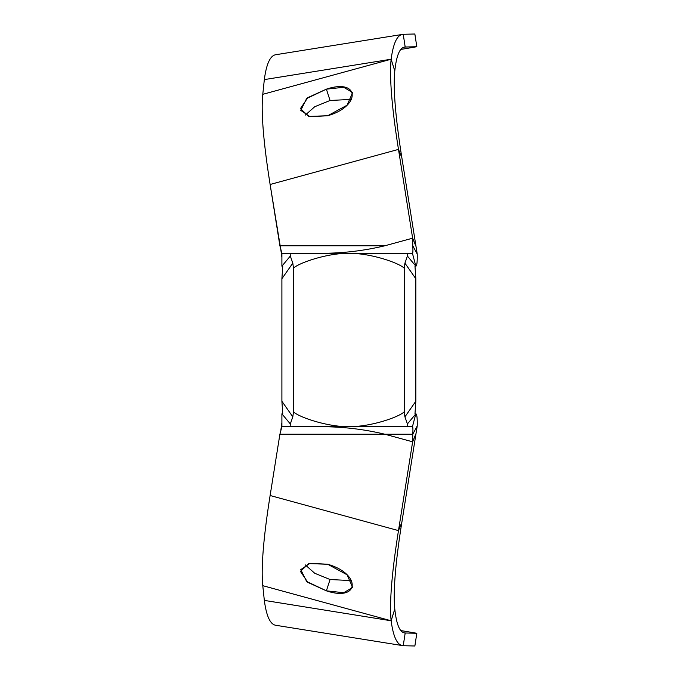 <?xml version="1.0" encoding="UTF-8"?>
<svg xmlns="http://www.w3.org/2000/svg" width="680" height="680" viewBox="0 0 680 680"><rect width="100%" height="100%" fill="white"/><g stroke="black" fill="none" stroke-linecap="round" stroke-linejoin="round"><path stroke-width="1.02" d="M412.786 245.769L412.632 238.178L384.872 245.769C364.488 250.665 343.731 253.173 322.592 253.3C343.731 253.173 364.488 250.665 384.872 245.769L279.897 245.769L281.894 253.3L281.894 266.169L281.894 253.3L290.13 253.3L290.317 256.062L281.894 266.169L282.752 266.169L281.894 278.766L281.894 401.234L282.752 413.831L281.894 413.831L281.894 426.7L290.13 426.7L290.317 423.938L281.894 413.831L281.894 426.7L407.6 426.7L407.413 423.938L415.837 413.831L414.978 413.831L415.837 401.234L415.837 278.766L414.978 266.169L415.837 266.169L407.413 256.062L404.923 263.143L415.837 278.766L414.978 266.169L415.837 266.169C416.908 265.965 417.367 261.919 417.223 254.04L401.846 157.658L398.48 149.387A329.281 37.799 -105.3 0 1 391.136 59.228L394.791 71.026A316.412 36.329 74.7 0 0 401.846 157.658L416.007 246.449L412.632 238.178L398.48 149.387L270.122 184.484A329.281 37.799 -105.3 0 1 262.777 94.325L391.136 59.228C393.32 42.865 397.35 34.552 403.231 34.289L405.186 47.005C399.933 47.192 396.466 55.199 394.791 71.026A316.412 36.329 74.7 0 0 401.846 157.658L398.48 149.387L270.122 184.484L279.897 245.769L384.872 245.769L412.632 238.178L398.48 149.387A329.281 37.799 74.7 0 1 391.136 59.228L264.325 79.603C266.509 63.24 270.538 54.927 276.42 54.655C270.538 54.927 266.509 63.24 264.325 79.603L262.777 94.325A329.281 37.799 74.7 0 0 270.122 184.484L280.849 249.875L281.894 253.3L290.13 253.3L290.317 256.062L281.894 266.169L282.752 266.169L281.894 278.766L292.808 263.143L290.317 256.062L292.808 263.143L293.505 268.218C298.163 263.202 325.558 253.598 347.046 253.308L290.13 253.3L351.509 253.343C373.091 253.861 399.568 263.287 404.226 268.218L404.923 263.143L407.413 256.062L415.837 266.169C416.908 265.965 417.367 261.919 417.223 254.04L416.007 246.449L412.632 238.178L412.786 245.769L417.223 254.04L412.786 245.769C413.049 250.665 412.93 253.173 412.437 253.3L415.837 266.169L412.437 253.3L407.6 253.3L407.413 256.062L407.6 253.3L347.046 253.308C325.558 253.598 298.172 263.202 293.505 268.218L293.505 411.782L292.808 416.857L281.894 401.234L282.752 413.831L281.894 413.831L290.317 423.938L292.808 416.857L290.317 423.938L290.13 426.7L347.046 426.692C325.635 426.411 298.146 416.798 293.505 411.782C298.146 416.798 325.635 426.411 347.055 426.692L412.437 426.7L415.837 413.831C416.908 414.035 417.367 418.081 417.223 425.96L412.786 434.231C413.049 429.335 412.93 426.827 412.437 426.7L407.6 426.7L407.413 423.938L404.923 416.857L404.226 411.782C399.568 416.712 373.091 426.139 351.509 426.657C373.091 426.139 399.568 416.712 404.226 411.782L404.923 416.857L407.413 423.938L415.837 413.831L412.437 426.7M330.063 100.478L314.738 106.726L305.295 115.09L314.738 106.726L330.063 100.478L326.383 89.165L307.827 97.622L300.424 108.621L308.762 116.424L327.709 115.736C361.267 106.199 359.865 77.953 326.383 89.165L330.063 100.478L351.645 99.382L330.063 100.478M405.186 47.005L403.903 47.209L405.186 47.005C399.933 47.192 396.466 55.199 394.791 71.026L391.136 59.228L264.325 79.603L262.777 94.325L391.136 59.228C393.32 42.865 397.35 34.552 403.231 34.289L414.851 34L416.815 46.716L405.186 47.005L403.231 34.289L414.851 34L416.815 46.716A84.379 1.088 -8.8 0 1 400.843 49.427A84.379 1.088 171.2 0 0 416.815 46.716L404.541 47.064M403.231 34.289L275.689 54.731M347.046 253.308L412.437 253.3M322.592 426.7C343.731 426.827 364.488 429.335 384.872 434.231L412.786 434.231L417.223 425.96L401.846 522.342A316.412 36.329 105.3 0 0 394.791 608.974L391.136 620.772L262.777 585.675A329.281 37.799 -74.7 0 1 270.122 495.516L398.48 530.612L412.632 441.821L384.872 434.231C364.488 429.335 343.731 426.827 322.592 426.7M412.786 434.231L384.872 434.231L412.632 441.821L412.786 434.231L412.632 441.821L416.007 433.551L412.632 441.821L398.48 530.612L401.846 522.342A316.412 36.329 105.3 0 0 394.791 608.974C396.466 624.801 399.933 632.808 405.195 632.995L416.823 633.284A84.379 1.088 8.8 0 0 400.843 630.572A84.379 1.088 -171.2 0 1 416.823 633.284L414.859 646L403.231 645.711L405.195 632.995L416.823 633.284L414.859 646L403.231 645.711C397.35 645.447 393.32 637.135 391.136 620.772L264.325 600.398C266.509 616.76 270.538 625.073 276.42 625.345C270.538 625.073 266.509 616.76 264.325 600.398L262.777 585.675L264.325 600.398L391.136 620.772L394.791 608.974C396.466 624.801 399.933 632.808 405.195 632.995L403.231 645.711C397.35 645.447 393.32 637.135 391.136 620.772A329.281 37.799 -74.7 0 1 398.48 530.612A329.281 37.799 105.3 0 0 391.136 620.772L262.777 585.675A329.281 37.799 105.3 0 1 270.122 495.516L279.897 434.231L384.872 434.231L279.897 434.231L281.894 426.7L279.897 434.231L270.122 495.516L398.48 530.612L401.846 522.342L417.223 425.96C417.367 418.081 416.908 414.035 415.837 413.831L414.978 413.831L415.837 401.234L404.923 416.857L415.837 401.234L415.837 278.766L404.923 263.143L404.226 268.218L404.226 411.782L404.226 268.218C399.568 263.287 373.091 253.861 351.509 253.343M281.894 278.766L292.808 263.143L293.505 268.218L293.505 411.782L292.808 416.857L281.894 401.234L281.894 278.766M327.709 564.264L308.762 563.575L300.424 571.379L307.827 582.377L326.383 590.835C359.865 602.046 361.267 573.801 327.709 564.264L347.063 574.779L352.656 587.435L343.697 592.722L326.383 590.835L306.62 581.46L300.764 569.636L310.114 563.252L327.709 564.264M405.195 632.995L404.541 632.935M305.295 564.91L314.738 573.274L330.063 579.521L351.645 580.618L330.063 579.521L326.383 590.835L330.063 579.521L314.738 573.274L305.295 564.91M275.689 625.269L403.231 645.711M327.709 115.736L310.114 116.747L300.764 110.364L306.62 98.541L326.383 89.165L343.697 87.278L352.656 92.565L347.063 105.222L327.709 115.736M281.894 257.397L280.849 249.875M281.894 422.603L280.849 430.125"/></g></svg>
